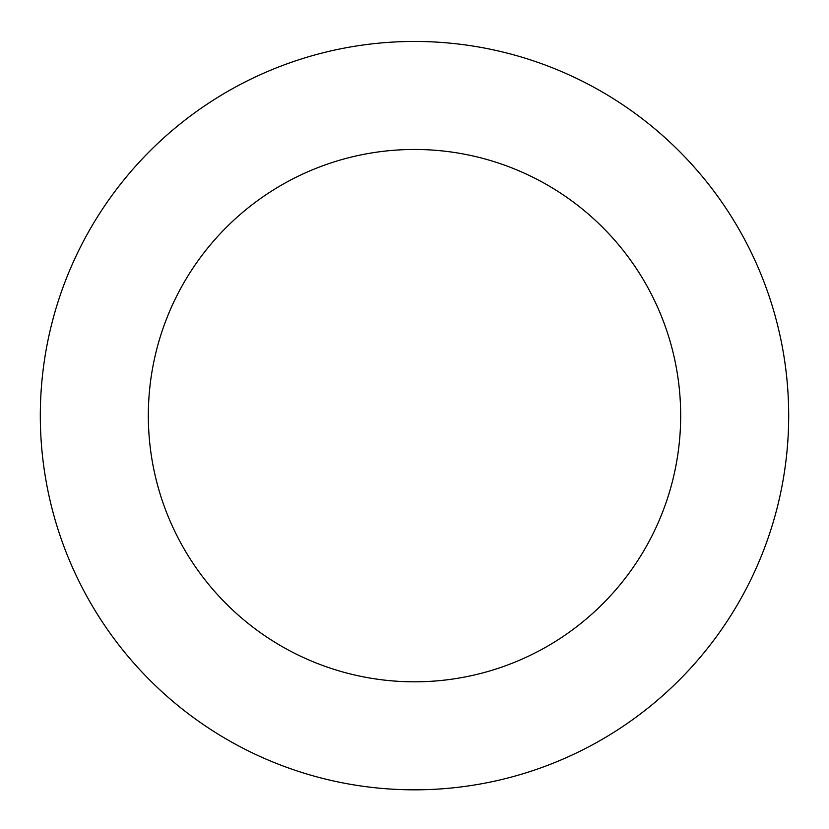 <?xml version="1.0" encoding="UTF-8"?>
<svg xmlns="http://www.w3.org/2000/svg" width="829" height="829" viewBox="0 0 829 829"><rect width="100%" height="100%" fill="white"/><g stroke="black" fill="none" stroke-linecap="round" stroke-linejoin="round"><path stroke-width="1.24" d="M755.437 261.436A374.19 374.19 0 0 0 110.485 197.489A374.19 374.19 0 0 0 377.578 788.006A374.19 374.19 0 0 0 755.437 261.436M657.024 305.953A266.171 266.171 0 0 0 198.245 260.461A266.171 266.171 0 0 0 388.241 680.516A266.171 266.171 0 0 0 657.024 305.953"/></g></svg>
